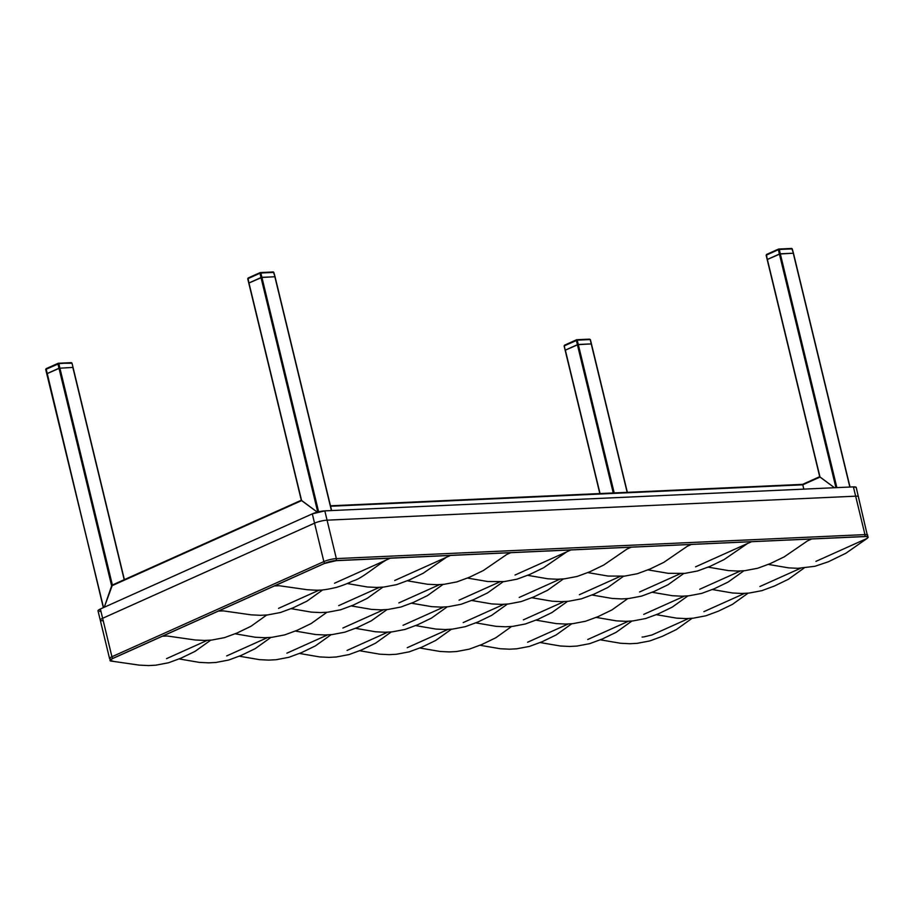 <?xml version="1.0" encoding="UTF-8"?>
<svg xmlns="http://www.w3.org/2000/svg" width="914" height="914" viewBox="0 0 914 914"><rect width="100%" height="100%" fill="white"/><g stroke="black" fill="none" stroke-linecap="round" stroke-linejoin="round"><path stroke-width="1.37" d="M58.839 363.681L71.338 362.641L71.829 363.269L58.256 363.258L57.936 363.898L58.839 363.681L58.382 363.224L59.878 368.022L58.839 363.681L45.711 369.439L46.763 373.757L45.883 369.313L57.936 363.898L58.987 368.239L72.846 367.428L58.987 368.239L59.878 368.022L112.376 585.017L59.878 368.022L46.763 373.78L103.522 607.582L46.934 373.655L58.987 368.239L111.645 585.874L112.388 585.04L104.265 607.25L111.645 585.874L301.597 500.609L317.318 512.16L301.323 500.244L111.645 585.874L301.597 500.609L317.318 512.16L301.597 500.609L248.951 282.963L261.016 277.559L317.741 512.046L261.107 277.513L274.863 276.748L331.428 510.56L275.045 276.771L261.907 277.342L274.863 276.748L261.907 277.342L248.779 283.1L301.323 500.301L247.9 278.621L259.964 273.217L261.016 277.559L261.907 277.342L261.016 277.559L259.964 273.217L260.856 273L273.812 272.406L275.068 276.793L273.366 271.949L259.964 273.217L260.147 272.601L261.907 277.342L260.856 273M57.936 363.898L111.645 585.874L104.265 607.25L112.182 585.109M72.846 367.428L124.201 579.705L72.846 367.428M124.373 579.636L72 363.132L58.37 363.224L46.077 368.696L103.339 607.661M318.632 511.829L261.907 277.342L318.632 511.829M275.057 276.816L331.622 510.56M301.323 500.244L247.728 278.759L259.964 273.217M301.483 500.152L112.251 585.074M778.362 249.682L766.138 255.223L820.007 477.074L802.778 484.808L803.817 489.127L802.778 484.808L330.571 506.242L802.778 484.808L820.007 477.074L834.505 487.733L819.732 476.765L834.505 487.733L820.007 477.074L767.349 259.439L779.414 254.023L835.933 487.665L779.414 254.023L793.272 253.224L849.837 487.036L793.409 253.224L780.305 253.806L793.272 253.224L780.305 253.806L767.189 259.565L819.732 476.765L766.298 255.097L778.362 249.682L779.414 254.023L780.305 253.806L779.414 254.023L778.362 249.682L779.254 249.465L792.221 248.882L793.466 253.258L791.764 248.425L778.362 249.682L778.557 249.076L780.305 253.806L779.254 249.465M802.503 484.397L819.709 476.685L802.526 484.42L330.468 505.796L802.195 484.386M599.835 493.537L564.109 345.915L576.54 339.745L590.398 339.608L576.654 339.722L614.185 492.886L577.237 340.145L564.109 345.915L600.03 493.537L565.332 350.119L577.397 344.704L613.248 492.932L577.397 344.704L591.244 343.904L627.153 492.303L591.449 343.95L578.288 344.487L591.244 343.904L578.288 344.487L565.16 350.256L564.281 345.778L576.346 340.362L577.397 344.704L578.288 344.487L577.397 344.704L576.346 340.362L577.237 340.145L590.193 339.562L591.278 344.075L590.398 339.608L591.427 343.927M836.87 487.619L780.305 253.806L836.87 487.619M793.466 253.292L850.02 487.025M110.251 660.719L112.376 658.594L324.31 563.47L333.884 560.785L865.409 536.472L336.832 560.533L865.409 536.472L868.22 537.055A9.094 1.737 166.4 0 0 865.409 536.472L868.06 537.055L867.375 538.277L815.905 561.379M336.832 560.533L390.529 558.088L386.394 559.939C375.437 566.337 361.955 578.459 353.421 580.79C351.821 581.35 347.057 584.103 336.478 587.371C320.917 591.015 318.049 590.318 307.173 589.713L279.284 585.737L274.36 585.954L324.321 563.527L336.82 560.465A9.094 1.737 166.4 0 0 324.31 563.47L112.399 658.663L324.31 563.47L336.832 560.533M643.605 636.967L651.945 634.979L688.596 618.527M703.906 611.649L744.59 593.392M759.9 586.514L800.584 568.257M112.845 661.073L110.103 660.788L112.399 658.663L162.361 636.235L167.308 636.007L162.361 636.235L218.355 611.1L223.302 610.872L218.355 611.1L274.36 585.954L279.296 585.737M110.857 661.13L111.714 661.13L110.206 660.388L112.376 658.594A9.094 1.737 166.4 0 0 110.023 660.445L110.103 660.799M166.531 658.64L207.215 640.371M278.53 608.358L319.214 590.101M334.524 583.223L390.529 558.088L450.693 555.358L446.569 557.209L423.182 573.249L409.232 579.99L396.653 584.64L383.903 587.051L376.671 587.439L367.337 586.982L347.183 583.532M226.706 655.909L267.391 637.641M338.706 605.628L379.379 587.371M394.699 580.493L450.693 555.358L510.869 552.627L506.744 554.478L483.357 570.519L469.408 577.26L456.829 581.91L444.067 584.32L436.846 584.709L427.512 584.252L407.347 580.801M286.882 653.167L327.566 634.91M342.876 628.032L383.56 609.775M398.87 602.897L439.554 584.64M510.869 552.627L571.044 549.897L566.909 551.748L543.533 567.788L529.583 574.529L516.993 579.179L504.242 581.59L487.688 581.521L467.522 578.071M347.057 650.437L387.73 632.18M403.051 625.302L443.736 607.045M459.045 600.167L499.73 581.91M515.039 575.032L571.044 549.897L631.208 547.166L627.084 549.017L603.697 565.058L589.747 571.798L577.168 576.448L564.418 578.859L557.186 579.248L547.852 578.791L527.698 575.34M407.221 647.706L447.906 629.449M463.215 622.571L503.9 604.314M519.221 597.436L559.894 579.179M631.208 547.166L691.384 544.436L687.259 546.286L663.872 562.327L649.923 569.068L637.344 573.718L624.582 576.128L608.027 576.048L587.862 572.61M523.391 619.841L564.075 601.583M579.385 594.706L620.069 576.448M691.384 544.436L751.559 541.705L747.435 543.556L724.048 559.596L710.098 566.337L697.508 570.987L684.757 573.398L668.203 573.318L648.037 569.879M527.572 642.245L568.245 623.988M639.56 591.975L680.245 573.718M695.554 566.84L751.559 541.705L811.723 538.974L807.599 540.825L784.212 556.866L770.262 563.607L757.683 568.257L744.933 570.667L737.701 571.056L728.367 570.587L708.213 567.148M587.736 639.514L628.421 621.257M643.742 614.379L684.415 596.122M699.736 589.244L740.42 570.987M811.723 538.974L866.026 536.529L868.22 537.215L867.375 538.277M642.828 637.012L642.096 637.047M103.076 620.709A9.094 1.737 -13.6 0 1 100.266 620.138A9.094 1.737 -13.6 0 1 102.631 618.298L314.553 523.162L323.853 561.607L111.931 656.732L100.38 608.998L312.302 513.862L314.553 523.162L102.631 618.298L100.38 608.998A9.094 1.737 166.4 0 0 98.015 610.838L100.38 608.998L312.302 513.862L314.553 523.162A9.094 1.737 -13.6 0 1 327.063 520.169L855.653 496.176L864.952 534.61L336.363 558.603L324.813 510.869L853.402 486.876L855.653 496.176L327.063 520.169L324.813 510.869A9.094 1.737 166.4 0 0 312.302 513.862L324.813 510.869L853.402 486.876L855.653 496.176A9.094 1.737 -13.6 0 1 858.463 496.736A9.094 1.737 166.4 0 0 855.653 496.176L864.952 534.61A9.094 1.737 -13.6 0 1 867.763 535.181A9.094 1.737 -13.6 0 1 866.518 536.472M867.637 536.621L856.212 487.436A9.094 1.737 166.4 0 0 853.402 486.876L856.224 487.459M314.553 523.162L323.853 561.607A9.094 1.737 -13.6 0 1 336.363 558.603L327.063 520.169A9.094 1.737 166.4 0 0 314.553 523.162M111.257 659.154A9.094 1.737 -13.6 0 1 109.566 658.583A9.094 1.737 -13.6 0 1 111.931 656.732L102.631 618.298A9.094 1.737 166.4 0 0 100.266 620.138L98.015 610.838M867.763 535.181A9.094 1.737 166.4 0 0 864.952 534.61A1.954 1.371 87.4 0 1 864.701 536.507A1.954 1.371 -92.6 0 0 864.952 534.61L336.363 558.603A1.954 1.371 87.4 0 1 336.112 560.511A1.954 1.371 -92.6 0 0 336.363 558.603A9.094 1.737 166.4 0 0 323.853 561.607A1.954 1.337 65.8 0 0 324.95 563.195A1.954 1.337 -114.2 0 1 323.853 561.607L111.931 656.732A1.954 1.337 65.8 0 0 113.005 658.32A1.954 1.337 -114.2 0 1 111.931 656.732A9.094 1.737 166.4 0 0 109.566 658.583L100.266 620.138M100.826 611.409L99.683 611.409M589.621 339.14L576.894 339.711M577.237 340.145L576.346 340.362M576.448 339.825L564.601 345.138M791.638 248.448L778.922 249.031M767.189 259.565L766.492 254.48L778.557 249.065L791.753 248.425L793.466 253.258M778.465 249.134L766.618 254.458M273.229 271.984L260.513 272.566M260.056 272.669L248.208 277.982M71.212 362.664L58.496 363.246M58.039 363.349L46.191 368.673M627.335 492.292L591.449 343.938M210.723 640.154L195.025 651.385L181.075 658.126L168.484 662.776L155.734 665.198L148.514 665.575L139.179 665.118L111.588 661.13M266.717 615.019L251.019 626.25L237.069 632.991L224.49 637.641L211.728 640.063L204.508 640.44L195.173 639.983L167.296 636.007M322.711 589.884L307.013 601.115L293.063 607.856L280.484 612.506L267.733 614.916L260.501 615.305L251.167 614.848L223.29 610.872M270.887 637.424L255.189 648.654L241.239 655.395L228.66 660.045L215.91 662.467L208.678 662.844L199.343 662.387L179.19 658.937M326.892 612.289L311.194 623.519L297.244 630.26L284.654 634.91L271.904 637.321L264.683 637.709L255.349 637.252L235.184 633.802M382.886 587.154L367.188 598.384L353.238 605.125L340.659 609.775L327.898 612.186L320.677 612.574L311.343 612.117L291.178 608.667M331.062 634.693L315.364 645.924L301.414 652.665L288.835 657.315L276.074 659.725L268.853 660.114L259.519 659.657L239.354 656.206M387.056 609.558L371.358 620.789L357.408 627.53L344.829 632.18L332.079 634.59L324.847 634.979L315.513 634.522L295.359 631.071M443.062 584.423L427.364 595.654L413.414 602.395L400.823 607.045L388.073 609.455L380.852 609.844L371.518 609.387L351.353 605.936M391.238 631.962L375.54 643.193L361.59 649.934L348.999 654.584L336.249 656.995L329.029 657.383L319.694 656.926L299.529 653.476M447.232 606.827L431.534 618.058L417.584 624.799L405.005 629.449L392.243 631.86L385.023 632.248L375.688 631.791L355.523 628.341M503.226 581.681L487.528 592.923L473.578 599.664L460.999 604.314L448.248 606.725L441.016 607.113L431.682 606.656L411.529 603.206M451.402 629.232L435.704 640.463L421.754 647.203L409.175 651.853L396.425 654.264L389.193 654.653L379.858 654.196L359.705 650.745M507.407 604.085L491.709 615.328L477.759 622.068L465.169 626.718L452.419 629.129L445.198 629.518L435.864 629.061L415.699 625.61M563.401 578.95L547.703 590.193L533.753 596.933L521.174 601.583L508.413 603.994L501.192 604.383L491.858 603.926L471.693 600.475M511.577 626.49L495.879 637.732L481.929 644.473L469.35 649.123L456.589 651.533L449.368 651.922L440.034 651.465L419.869 648.015M567.571 601.355L551.873 612.597L537.923 619.338L525.344 623.988L512.594 626.398L505.362 626.787L496.028 626.33L475.874 622.88M623.577 576.22L607.879 587.462L593.929 594.203L581.338 598.853L568.588 601.263L561.367 601.652L552.033 601.195L531.868 597.745M571.753 623.759L556.055 635.001L542.105 641.742L529.526 646.392L516.764 648.803L509.544 649.191L500.209 648.734L480.044 645.284M627.747 598.624L612.049 609.866L598.099 616.607L585.52 621.257L572.758 623.668L565.538 624.056L556.203 623.599L536.038 620.149M683.741 573.489L668.043 584.732L654.093 591.472L641.514 596.122L628.763 598.533L621.531 598.921L612.197 598.453L592.044 595.014M631.917 621.029L616.219 632.271L602.269 639.012L589.69 643.662L576.94 646.072L569.708 646.461L560.373 646.004L540.22 642.553M687.922 595.894L672.224 607.136L658.274 613.877L645.695 618.527L632.934 620.937L625.713 621.326L616.379 620.857L596.214 617.418M743.916 570.759L728.218 582.001L714.268 588.742L701.689 593.392L688.928 595.802L681.707 596.191L672.373 595.722L652.208 592.283M692.092 618.298L676.394 629.54L662.444 636.281L649.865 640.931L637.104 643.342L629.883 643.73L620.549 643.262L600.384 639.823M748.086 593.163L732.388 604.405L718.438 611.146L705.859 615.796L693.109 618.207L685.877 618.595L676.543 618.127L656.389 614.688M804.091 568.028L788.394 579.27L774.444 586.011L761.853 590.661L749.103 593.072L741.882 593.46L732.548 592.992L712.383 589.553M768.377 564.418L788.588 567.868L797.922 568.314L814.934 566.28L828.335 561.779L845.861 553.256L867.272 538.323M109.566 658.583L110.343 659.805M275.068 276.793L273.355 271.949L260.159 272.601L248.094 278.016L248.779 283.1"/></g></svg>
